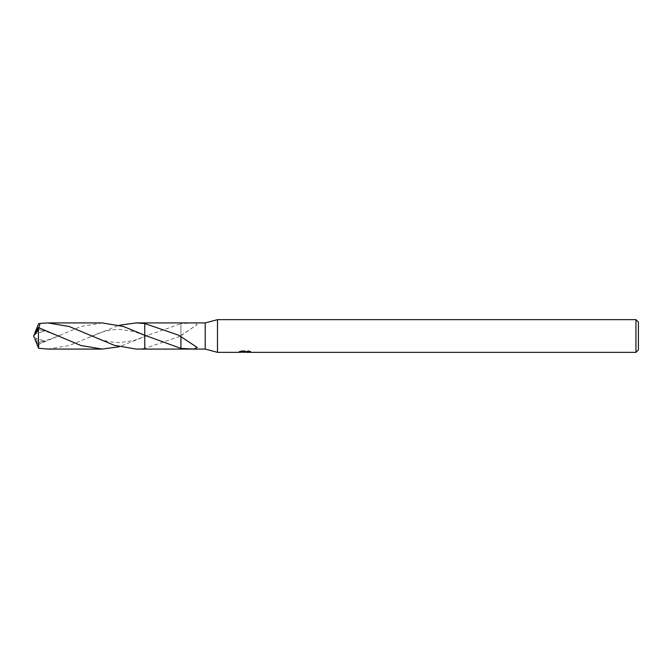 <?xml version="1.0" encoding="UTF-8"?>
<svg xmlns="http://www.w3.org/2000/svg" width="672" height="672" viewBox="0 0 672 672"><rect width="100%" height="100%" fill="white"/><g stroke="black" fill="none" stroke-linecap="round" stroke-linejoin="round"><path stroke-width="0.5" stroke-dasharray="3.36 2.52" d="M144.749 335.261L144.749 348.482L178.727 336.756L180.928 335.748L180.911 323.669L147.932 335.269L119.221 346.76M250.186 352.086L250.186 351.254L248.312 350.75L241.861 350.75L240.164 351.204L245.389 351.204L239.173 351.532L241.567 350.75L243.961 351.532L249.035 351.07L246.406 351.607M249.035 351.397L249.035 352.22L246.406 352.086M246.464 352.346L249.035 352.22M241.861 350.75L241.861 351.607M248.312 350.75L248.312 351.607M249.035 351.07L249.035 351.91M244.986 351.389L244.986 352.061M250.866 351.473C245.414 351.422 245.414 351.38 250.866 351.338M240.164 351.204L240.164 352.036M241.567 350.75L241.567 351.607L239.173 352.346L239.173 351.532L243.961 351.532M242.836 352.187L241.567 351.607M180.928 335.723L197.207 324.559L193.612 322.946L180.911 323.585L180.911 332.816M180.928 335.479L180.928 332.808M144.757 348.474L144.757 349.079M144.757 322.921L144.757 336.739M205.229 322.921L205.229 349.079M136.223 349.087L144.749 348.491L144.749 349.079M180.928 336.277L180.928 339.192M180.911 348.415L180.911 339.184M638.4 322.106L638.4 349.894M635.947 319.654L635.947 352.346M217.493 319.654L217.493 352.346M144.749 322.913L144.749 349.087M47.914 349.079L69.157 345.517L119.221 325.24M102.186 322.921L80.909 326.491L38.363 344.425L37.741 343.56L41.16 341.561L44.881 341.09L38.321 344.837L40.034 348.566M34.44 333.724L33.6 336L38.363 342.056L38.363 344.425M38.363 342.056L38.615 323.711M37.741 328.44L41.16 330.439L44.881 330.91L38.959 327.793M34.474 333.724L34.289 334.32L44.881 330.91M34.289 337.68L44.881 341.09M37.741 343.56L34.86 339.091M34.289 334.32L34.86 332.909M244.7 352.338L244.7 351.523M244.734 351.532L246.464 351.532M180.928 335.53L197.207 324.559M180.928 335.748L178.727 336.756M147.932 335.269L133.972 340.511L119.843 342.569C108.839 342.418 101.539 340.267 90.409 335.227M90.409 336.773C101.539 331.733 108.839 329.582 119.843 329.431L133.972 331.489L147.932 336.731M178.727 335.244L180.928 336.252M180.928 336.47L197.207 347.441M41.16 330.431C47.326 331.808 50.14 332.506 59.648 336.748M41.16 341.569C47.326 340.192 50.14 339.494 59.648 335.252M33.6 336L34.406 333.892"/><path stroke-width="1.01" d="M239.291 351.49L239.173 352.346L217.493 352.346L205.229 349.079L205.229 322.921L217.493 319.654L635.947 319.654L638.4 322.106L638.4 349.894L635.947 352.346L246.464 352.346L246.406 351.607M217.493 352.346L217.493 319.654M246.406 352.086L242.836 352.187M244.734 352.346L243.961 352.346M635.947 352.346L635.947 319.654M239.291 352.313L245.389 352.036L240.164 352.036L241.87 351.607L250.186 352.086M250.858 352.17C245.414 352.204 245.414 352.246 250.866 352.296M205.229 349.079L144.749 349.079L144.757 322.921L205.229 322.921M144.757 349.079L144.757 335.261L123.404 326.474L102.186 322.921L47.922 322.921L69.25 326.508L114.131 345.248L136.223 349.087L144.749 349.087L144.749 335.261M144.757 323.526L178.727 335.244L197.207 347.441L193.612 349.054L180.911 348.415L144.757 335.261M245.389 351.607L245.389 352.036M180.928 336.521L180.911 348.331M119.221 346.76L102.186 349.079L80.959 345.526L38.363 327.575L33.6 336L38.363 329.944L38.363 327.575M38.363 329.944L38.615 348.289L47.914 349.079L102.186 349.079M38.959 327.793L40.034 323.434L47.922 322.921M144.749 323.509L144.749 322.913L136.223 322.913L144.749 323.509M34.86 332.909L38.615 323.711L40.034 323.434M119.221 325.24L136.223 322.913M34.86 339.091L38.615 348.289M34.356 337.966L33.6 336"/></g></svg>
